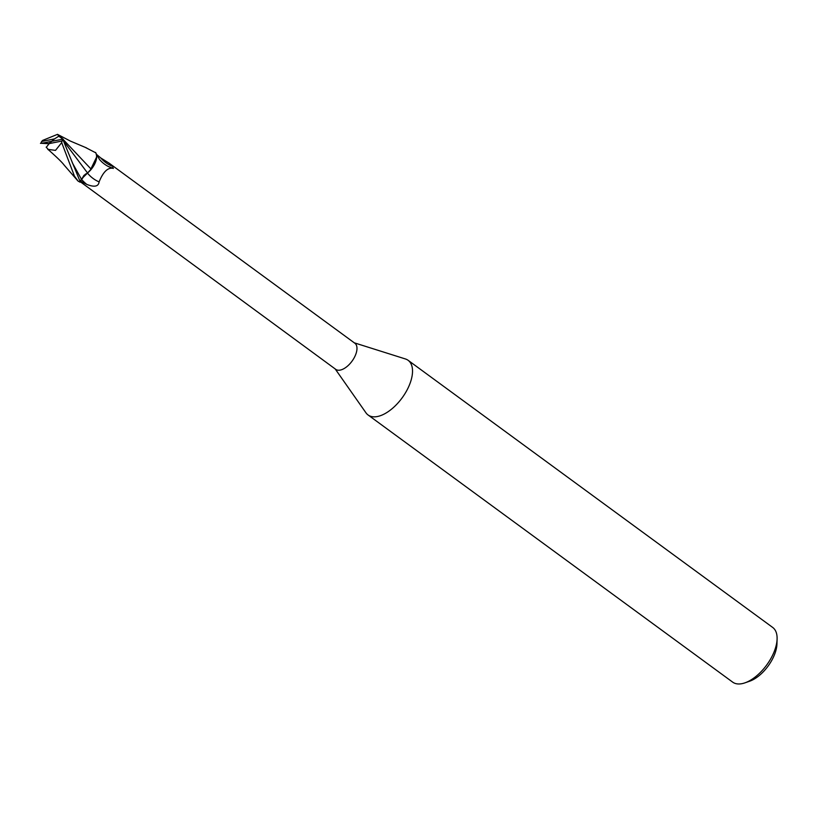 <?xml version="1.0" encoding="UTF-8"?>
<svg xmlns="http://www.w3.org/2000/svg" width="818" height="818" viewBox="0 0 818 818"><rect width="100%" height="100%" fill="white"/><g stroke="black" fill="none" stroke-linecap="round" stroke-linejoin="round"><path stroke-width="1.23" d="M335.186 368.928L365.973 412.834A33.886 17.352 -53.8 0 0 368.08 414.982A33.886 17.352 -53.8 0 0 377.487 416.505A33.886 17.352 -53.8 0 0 406.71 390.656A33.886 17.352 -53.8 0 0 408.131 360.319A33.886 17.352 -53.8 0 0 405.442 358.969L354.306 342.824M80.041 181.576L335.758 369.358A16.176 8.282 -53.8 0 0 340.247 370.084A16.176 8.282 -53.8 0 0 354.204 357.742A16.176 8.282 -53.8 0 0 354.879 343.253L109.131 163.181L112.782 166.391L113.088 168.324L108.17 166.412A17.495 10.522 -141.5 0 0 111.8 167.946M368.08 414.982L732.652 682.12A33.886 17.352 -53.8 0 0 742.059 683.644A33.886 17.352 -53.8 0 0 744.942 682.846A33.886 17.352 -53.8 0 0 777.1 638.95A33.886 17.352 -53.8 0 0 772.703 627.457L408.131 360.319M744.942 682.846L749.625 681.22A28.804 14.744 -53.8 0 0 776.957 643.909L777.1 638.95M63.211 139.142L51.831 141.258L49.182 143.61L62.015 141.023L61.698 142.618L74.448 176.136L78.323 181.381A16.943 8.671 -53.8 0 0 80.174 181.657L85.481 174.04M63.804 141.289L87.526 172.976L91.176 169.04L87.567 173.027L90.092 170.614A14.54 7.444 -53.8 0 0 96.688 156.903L96.309 153.804M96.115 154.05L100.726 157.925L109.131 163.181M113.385 168.436L113.088 168.324C107.812 167.363 103.15 171.882 99.111 181.882C98.487 186.576 94.377 187.414 86.769 184.387L80.368 181.003M87.526 172.976L83.927 175.4L79.898 182.25L81.381 179.091L87.567 173.027M86.933 184.459L86.769 184.387A25.46 15.317 -141.5 0 1 81.35 179.193M96.35 154.183L99.653 159.633A17.495 10.522 -141.5 0 0 108.17 166.412M100.726 157.925A18.374 11.053 -141.5 0 0 112.782 166.391M87.465 173.058A18.436 11.094 -141.5 0 0 99.111 181.882M90.092 170.614L96.688 156.903M91.166 169.183L60.235 136.34M85.062 147.281L95.849 152.854M80.174 181.657L62.771 139.224A16.943 8.671 -53.8 0 1 62.015 141.023M58.804 136.33L57.812 134.725M60.839 136.78L57.495 134.357L42.669 140.399L41.657 141.483A16.943 8.671 -53.8 0 0 40.9 143.283L48.814 143.702L54.489 138.896L41.657 141.483M63.283 140.226L63.231 139.428L58.814 136.207L54.489 138.896M95.583 152.465C97.874 156.821 96.258 162.526 90.737 169.582M40.46 143.365L43.732 142.905L47.996 143.61M48.252 143.457L49.06 143.763M47.812 149.357L55.501 150.379L61.698 142.618M46.186 147.148L48.589 149.796M43.732 142.905L51.831 141.258M46.268 147.342L49.182 143.61M81.371 179.091L72.24 162.649M42.802 142.946L46.421 143.395M86.565 147.925L70.481 141.125L57.495 134.357M77.526 180.502L64.131 165.093C62.332 162.577 57.158 157.526 48.61 149.929M48.824 150.103L47.904 149.428"/></g></svg>
